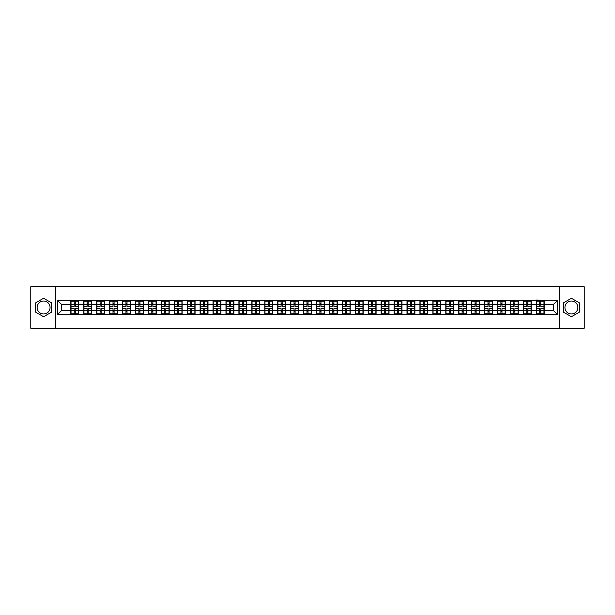 <?xml version="1.0" encoding="UTF-8"?>
<svg xmlns="http://www.w3.org/2000/svg" width="615" height="615" viewBox="0 0 615 615"><rect width="100%" height="100%" fill="white"/><g stroke="black" fill="none" stroke-linecap="round" stroke-linejoin="round"><path stroke-width="0.92" d="M571.404 301.035A6.465 6.465 0 0 0 564.939 307.5A6.465 6.465 0 0 0 571.404 313.965A6.465 6.465 0 0 0 577.869 307.5A6.465 6.465 0 0 0 571.404 301.035M43.596 313.965A6.465 6.465 0 0 1 37.131 307.5A6.465 6.465 0 0 1 43.596 301.035A6.465 6.465 0 0 1 50.061 307.5A6.465 6.465 0 0 1 43.596 313.965M559.55 328.218L584.25 328.218L584.25 286.782L559.55 286.782L559.55 328.218L55.45 328.218L55.45 286.782L30.75 286.782L30.75 328.218L55.45 328.218M559.55 286.782L55.45 286.782M553.5 310.567L553.5 304.433L544.175 304.433L544.175 310.567L553.5 310.567L557.644 314.711L557.644 300.289L536.303 300.043L536.303 304.433L531.245 304.433L531.245 310.567L536.303 310.567L536.303 304.433M557.644 314.711L57.356 314.711L57.356 300.289L70.825 300.289L70.825 304.433L61.5 304.433L61.5 310.567L70.825 310.567L70.825 304.433M536.303 300.289L70.825 300.289M536.303 310.567L536.303 314.711M531.245 310.567L531.245 314.711M531.245 300.289L531.245 304.433M518.314 310.567L523.373 310.567L523.373 304.433L518.314 304.433L518.314 314.711M523.373 310.567L523.373 314.711M523.373 300.289L523.373 304.433M518.314 300.289L518.314 304.433M505.384 310.567L510.442 310.567L510.442 304.433L505.384 304.433L505.384 314.711M510.442 310.567L510.442 314.711M510.442 300.289L510.442 304.433M505.384 300.289L505.384 304.433M492.454 310.567L497.512 310.567L497.512 304.433L492.454 304.433L492.454 314.711M497.512 310.567L497.512 314.711M497.512 300.289L497.512 304.433M492.454 300.289L492.454 304.433M479.523 310.567L484.582 310.567L484.582 304.433L479.523 304.433L479.523 314.711M484.582 310.567L484.582 314.711M484.582 300.289L484.582 304.433M479.523 300.289L479.523 304.433M466.593 310.567L471.651 310.567L471.651 304.433L466.593 304.433L466.593 314.711M471.651 310.567L471.651 314.711M471.651 300.289L471.651 304.433M466.593 300.289L466.593 304.433M453.662 310.567L458.721 310.567L458.721 304.433L453.662 304.433L453.662 314.711M458.721 310.567L458.721 314.711M458.721 300.289L458.721 304.433M453.662 300.289L453.662 304.433M440.74 310.567L445.79 310.567L445.79 304.433L440.74 304.433L440.74 314.711M445.79 310.567L445.79 314.711M445.79 300.289L445.79 304.433M440.74 300.289L440.74 304.433M427.809 310.567L432.86 310.567L432.86 304.433L427.809 304.433L427.809 314.711M432.86 310.567L432.86 314.711M432.86 300.289L432.86 304.433M427.809 300.289L427.809 304.433M414.879 310.567L419.93 310.567L419.93 304.433L414.879 304.433L414.879 314.711M419.93 310.567L419.93 314.711M419.93 300.289L419.93 304.433M414.879 300.289L414.879 304.433M401.949 310.567L406.999 310.567L406.999 304.433L401.949 304.433L401.949 314.711M406.999 310.567L406.999 314.711M406.999 300.289L406.999 304.433M401.949 300.289L401.949 304.433M389.018 310.567L394.069 310.567L394.069 304.433L389.018 304.433L389.018 314.711M394.069 310.567L394.069 314.711M394.069 300.289L394.069 304.433M389.018 300.289L389.018 304.433M376.088 310.567L381.146 310.567L381.146 304.433L376.088 304.433L376.088 314.711M381.146 310.567L381.146 314.711M381.146 300.289L381.146 304.433M376.088 300.289L376.088 304.433M363.158 310.567L368.216 310.567L368.216 304.433L363.158 304.433L363.158 314.711M368.216 310.567L368.216 314.711M368.216 300.289L368.216 304.433M363.158 300.289L363.158 304.433M350.227 310.567L355.286 310.567L355.286 304.433L350.227 304.433L350.227 314.711M355.286 310.567L355.286 314.711M355.286 300.289L355.286 304.433M350.227 300.289L350.227 304.433M337.297 310.567L342.355 310.567L342.355 304.433L337.297 304.433L337.297 314.711M342.355 310.567L342.355 314.711M342.355 300.289L342.355 304.433M337.297 300.289L337.297 304.433M324.366 310.567L329.425 310.567L329.425 304.433L324.366 304.433L324.366 314.711M329.425 310.567L329.425 314.711M329.425 300.289L329.425 304.433M324.366 300.289L324.366 304.433M311.436 310.567L316.494 310.567L316.494 304.433L311.436 304.433L311.436 314.711M316.494 310.567L316.494 314.711M316.494 300.289L316.494 304.433M311.436 300.289L311.436 304.433M298.506 310.567L303.564 310.567L303.564 304.433L298.506 304.433L298.506 314.711M303.564 310.567L303.564 314.711M303.564 300.289L303.564 304.433M298.506 300.289L298.506 304.433M285.575 310.567L290.634 310.567L290.634 304.433L285.575 304.433L285.575 314.711M290.634 310.567L290.634 314.711M290.634 300.289L290.634 304.433M285.575 300.289L285.575 304.433M272.645 310.567L277.703 310.567L277.703 304.433L272.645 304.433L272.645 314.711M277.703 310.567L277.703 314.711M277.703 300.289L277.703 304.433M272.645 300.289L272.645 304.433M259.714 310.567L264.773 310.567L264.773 304.433L259.714 304.433L259.714 314.711M264.773 310.567L264.773 314.711M264.773 300.289L264.773 304.433M259.714 300.289L259.714 304.433M246.784 310.567L251.843 310.567L251.843 304.433L246.784 304.433L246.784 314.711M251.843 310.567L251.843 314.711M251.843 300.289L251.843 304.433M246.784 300.289L246.784 304.433M233.854 310.567L238.912 310.567L238.912 304.433L233.854 304.433L233.854 314.711M238.912 310.567L238.912 314.711M238.912 300.289L238.912 304.433M233.854 300.289L233.854 304.433M220.931 310.567L225.982 310.567L225.982 304.433L220.931 304.433L220.931 314.711M225.982 310.567L225.982 314.711M225.982 300.289L225.982 304.433M220.931 300.289L220.931 304.433M208.001 310.567L213.051 310.567L213.051 304.433L208.001 304.433L208.001 314.711M213.051 310.567L213.051 314.711M213.051 300.289L213.051 304.433M208.001 300.289L208.001 304.433M195.07 310.567L200.121 310.567L200.121 304.433L195.07 304.433L195.07 314.711M200.121 310.567L200.121 314.711M200.121 300.289L200.121 304.433M195.07 300.289L195.07 304.433M182.14 310.567L187.191 310.567L187.191 304.433L182.14 304.433L182.14 314.711M187.191 310.567L187.191 314.711M187.191 300.289L187.191 304.433M182.14 300.289L182.14 304.433M169.21 310.567L174.26 310.567L174.26 304.433L169.21 304.433L169.21 314.711M174.26 310.567L174.26 314.711M174.26 300.289L174.26 304.433M169.21 300.289L169.21 304.433M156.279 310.567L161.338 310.567L161.338 304.433L156.279 304.433L156.279 314.711M161.338 310.567L161.338 314.711M161.338 300.289L161.338 304.433M156.279 300.289L156.279 304.433M143.349 310.567L148.407 310.567L148.407 304.433L143.349 304.433L143.349 314.711M148.407 310.567L148.407 314.711M148.407 300.289L148.407 304.433M143.349 300.289L143.349 304.433M130.418 310.567L135.477 310.567L135.477 304.433L130.418 304.433L130.418 314.711M135.477 310.567L135.477 314.711M135.477 300.289L135.477 304.433M130.418 300.289L130.418 304.433M117.488 310.567L122.546 310.567L122.546 304.433L117.488 304.433L117.488 314.711M122.546 310.567L122.546 314.711M122.546 300.289L122.546 304.433M117.488 300.289L117.488 304.433M104.558 310.567L109.616 310.567L109.616 304.433L104.558 304.433L104.558 314.711M109.616 310.567L109.616 314.711M109.616 300.289L109.616 304.433M104.558 300.289L104.558 304.433M91.627 310.567L96.686 310.567L96.686 304.433L91.627 304.433L91.627 314.711M96.686 310.567L96.686 314.711M96.686 300.289L96.686 304.433M91.627 300.289L91.627 304.433M78.697 310.567L83.755 310.567L83.755 304.433L78.697 304.433L78.697 314.711M83.755 310.567L83.755 314.711M83.755 300.289L83.755 304.433M78.697 300.289L78.697 304.433M70.825 310.567L70.825 314.711M61.5 310.567L57.356 314.711M57.356 300.289L61.5 304.433M544.175 310.567L544.175 314.711M544.175 300.289L544.175 304.433M557.644 300.289L553.5 304.433M43.596 298.267L35.601 302.88L35.601 312.12L43.596 316.733L51.599 312.12L51.599 302.88L43.596 298.267M563.402 312.12L571.404 316.733L579.399 312.12L579.399 302.88L571.404 298.267L563.402 302.88L563.402 312.12M71.033 304.563L74.223 304.563L74.223 300.251L71.033 300.251L71.033 308.622L74.223 308.622L74.223 310.437L75.299 310.429L75.299 308.622L78.489 308.622L78.489 300.251L75.299 300.251L75.299 301.158L78.489 301.158M74.223 303.364L75.299 303.364M75.299 301.281L74.223 301.281M71.033 306.378L74.223 306.378L74.223 304.563L75.299 304.571L75.299 306.378L78.489 306.378M71.033 301.158L74.223 301.158M74.223 313.719L75.299 313.719M74.223 311.636L75.299 311.636M71.033 314.749L74.223 314.749L74.223 313.842L71.033 313.842L71.033 314.749M71.033 308.622L71.033 310.437L74.223 310.437L74.223 313.842M71.033 310.437L71.033 313.842M78.489 308.622L78.489 314.749L75.299 314.749L75.299 313.842L78.489 313.842M78.489 310.437L75.299 310.437L75.299 313.842M78.489 304.563L75.299 304.563L75.299 301.158M83.963 304.563L87.153 304.563L87.153 300.251L83.963 300.251L83.963 308.622L87.153 308.622L87.153 310.437L88.229 310.429L88.229 308.622L91.42 308.622L91.42 300.251L88.229 300.251L88.229 301.158L91.42 301.158M87.153 303.364L88.229 303.364M88.229 301.281L87.153 301.281M83.963 306.378L87.153 306.378L87.153 304.563L88.229 304.571L88.229 306.378L91.42 306.378M83.963 301.158L87.153 301.158M87.153 313.719L88.229 313.719M87.153 311.636L88.229 311.636M83.963 314.749L87.153 314.749L87.153 313.842L83.963 313.842L83.963 314.749M83.963 308.622L83.963 310.437L87.153 310.437L87.153 313.842M83.963 310.437L83.963 313.842M91.42 308.622L91.42 314.749L88.229 314.749L88.229 313.842L91.42 313.842M91.42 310.437L88.229 310.437L88.229 313.842M91.42 304.563L88.229 304.563L88.229 301.158M96.893 304.563L100.084 304.563L100.084 300.251L96.893 300.251L96.893 308.622L100.084 308.622L100.084 310.437L101.16 310.429L101.16 308.622L104.35 308.622L104.35 300.251L101.16 300.251L101.16 301.158L104.35 301.158M100.084 303.364L101.16 303.364M101.16 301.281L100.084 301.281M96.893 306.378L100.084 306.378L100.084 304.563L101.16 304.571L101.16 306.378L104.35 306.378M96.893 301.158L100.084 301.158M100.084 313.719L101.16 313.719M100.084 311.636L101.16 311.636M96.893 314.749L100.084 314.749L100.084 313.842L96.893 313.842L96.893 314.749M96.893 308.622L96.893 310.437L100.084 310.437L100.084 313.842M96.893 310.437L96.893 313.842M104.35 308.622L104.35 314.749L101.16 314.749L101.16 313.842L104.35 313.842M104.35 310.437L101.16 310.437L101.16 313.842M104.35 304.563L101.16 304.563L101.16 301.158M109.824 304.563L113.014 304.563L113.014 300.251L109.824 300.251L109.824 308.622L113.014 308.622L113.014 310.437L114.09 310.429L114.09 308.622L117.281 308.622L117.281 300.251L114.09 300.251L114.09 301.158L117.281 301.158M113.014 303.364L114.09 303.364M114.09 301.281L113.014 301.281M109.824 306.378L113.014 306.378L113.014 304.563L114.09 304.571L114.09 306.378L117.281 306.378M109.824 301.158L113.014 301.158M113.014 313.719L114.09 313.719M113.014 311.636L114.09 311.636M109.824 314.749L113.014 314.749L113.014 313.842L109.824 313.842L109.824 314.749M109.824 308.622L109.824 310.437L113.014 310.437L113.014 313.842M109.824 310.437L109.824 313.842M117.281 308.622L117.281 314.749L114.09 314.749L114.09 313.842L117.281 313.842M117.281 310.437L114.09 310.437L114.09 313.842M117.281 304.563L114.09 304.563L114.09 301.158M122.754 304.563L125.944 304.563L125.944 300.251L122.754 300.251L122.754 308.622L125.944 308.622L125.944 310.437L127.021 310.429L127.021 308.622L130.211 308.622L130.211 300.251L127.021 300.251L127.021 301.158L130.211 301.158M125.944 303.364L127.021 303.364M127.021 301.281L125.944 301.281M122.754 306.378L125.944 306.378L125.944 304.563L127.021 304.571L127.021 306.378L130.211 306.378M122.754 301.158L125.944 301.158M125.944 313.719L127.021 313.719M125.944 311.636L127.021 311.636M122.754 314.749L125.944 314.749L125.944 313.842L122.754 313.842L122.754 314.749M122.754 308.622L122.754 310.437L125.944 310.437L125.944 313.842M122.754 310.437L122.754 313.842M130.211 308.622L130.211 314.749L127.021 314.749L127.021 313.842L130.211 313.842M130.211 310.437L127.021 310.437L127.021 313.842M130.211 304.563L127.021 304.563L127.021 301.158M135.684 304.563L138.875 304.563L138.875 300.251L135.684 300.251L135.684 308.622L138.875 308.622L138.875 310.437L139.951 310.429L139.951 308.622L143.141 308.622L143.141 300.251L139.951 300.251L139.951 301.158L143.141 301.158M138.875 303.364L139.951 303.364M139.951 301.281L138.875 301.281M135.684 306.378L138.875 306.378L138.875 304.563L139.951 304.571L139.951 306.378L143.141 306.378M135.684 301.158L138.875 301.158M138.875 313.719L139.951 313.719M138.875 311.636L139.951 311.636M135.684 314.749L138.875 314.749L138.875 313.842L135.684 313.842L135.684 314.749M135.684 308.622L135.684 310.437L138.875 310.437L138.875 313.842M135.684 310.437L135.684 313.842M143.141 308.622L143.141 314.749L139.951 314.749L139.951 313.842L143.141 313.842M143.141 310.437L139.951 310.437L139.951 313.842M143.141 304.563L139.951 304.563L139.951 301.158M148.615 304.563L151.805 304.563L151.805 300.251L148.615 300.251L148.615 308.622L151.805 308.622L151.805 310.437L152.881 310.429L152.881 308.622L156.072 308.622L156.072 300.251L152.881 300.251L152.881 301.158L156.072 301.158M151.805 303.364L152.881 303.364M152.881 301.281L151.805 301.281M148.615 306.378L151.805 306.378L151.805 304.563L152.881 304.571L152.881 306.378L156.072 306.378M148.615 301.158L151.805 301.158M151.805 313.719L152.881 313.719M151.805 311.636L152.881 311.636M148.615 314.749L151.805 314.749L151.805 313.842L148.615 313.842L148.615 314.749M148.615 308.622L148.615 310.437L151.805 310.437L151.805 313.842M148.615 310.437L148.615 313.842M156.072 308.622L156.072 314.749L152.881 314.749L152.881 313.842L156.072 313.842M156.072 310.437L152.881 310.437L152.881 313.842M156.072 304.563L152.881 304.563L152.881 301.158M161.537 304.563L164.735 304.563L164.735 300.251L161.537 300.251L161.537 308.622L164.735 308.622L164.735 310.437L165.812 310.429L165.812 308.622L169.002 308.622L169.002 300.251L165.812 300.251L165.812 301.158L169.002 301.158M164.735 303.364L165.812 303.364M165.812 301.281L164.735 301.281M161.537 306.378L164.735 306.378L164.735 304.563L165.812 304.571L165.812 306.378L169.002 306.378M161.537 301.158L164.735 301.158M164.735 313.719L165.812 313.719M164.735 311.636L165.812 311.636M161.537 314.749L164.735 314.749L164.735 313.842L161.537 313.842L161.537 314.749M161.537 308.622L161.537 310.437L164.735 310.437L164.735 313.842M161.537 310.437L161.537 313.842M169.002 308.622L169.002 314.749L165.812 314.749L165.812 313.842L169.002 313.842M169.002 310.437L165.812 310.437L165.812 313.842M169.002 304.563L165.812 304.563L165.812 301.158M174.468 304.563L177.666 304.563L177.666 300.251L174.468 300.251L174.468 308.622L177.666 308.622L177.666 310.437L178.742 310.429L178.742 308.622L181.932 308.622L181.932 300.251L178.742 300.251L178.742 301.158L181.932 301.158M177.666 303.364L178.742 303.364M178.742 301.281L177.666 301.281M174.468 306.378L177.666 306.378L177.666 304.563L178.742 304.571L178.742 306.378L181.932 306.378M174.468 301.158L177.666 301.158M177.666 313.719L178.742 313.719M177.666 311.636L178.742 311.636M174.468 314.749L177.666 314.749L177.666 313.842L174.468 313.842L174.468 314.749M174.468 308.622L174.468 310.437L177.666 310.437L177.666 313.842M174.468 310.437L174.468 313.842M181.932 308.622L181.932 314.749L178.742 314.749L178.742 313.842L181.932 313.842M181.932 310.437L178.742 310.437L178.742 313.842M181.932 304.563L178.742 304.563L178.742 301.158M187.398 304.563L190.589 304.563L190.589 300.251L187.398 300.251L187.398 308.622L190.589 308.622L190.589 310.437L191.672 310.429L191.672 308.622L194.863 308.622L194.863 300.251L191.672 300.251L191.672 301.158L194.863 301.158M190.589 303.364L191.672 303.364M191.672 301.281L190.589 301.281M187.398 306.378L190.589 306.378L190.589 304.563L191.672 304.571L191.672 306.378L194.863 306.378M187.398 301.158L190.589 301.158M190.589 313.719L191.672 313.719M190.589 311.636L191.672 311.636M187.398 314.749L190.589 314.749L190.589 313.842L187.398 313.842L187.398 314.749M187.398 308.622L187.398 310.437L190.589 310.437L190.589 313.842M187.398 310.437L187.398 313.842M194.863 308.622L194.863 314.749L191.672 314.749L191.672 313.842L194.863 313.842M194.863 310.437L191.672 310.437L191.672 313.842M194.863 304.563L191.672 304.563L191.672 301.158M200.329 304.563L203.519 304.563L203.519 300.251L200.329 300.251L200.329 308.622L203.519 308.622L203.519 310.437L204.603 310.429L204.603 308.622L207.793 308.622L207.793 300.251L204.603 300.251L204.603 301.158L207.793 301.158M203.519 303.364L204.603 303.364M204.603 301.281L203.519 301.281M200.329 306.378L203.519 306.378L203.519 304.563L204.603 304.571L204.603 306.378L207.793 306.378M200.329 301.158L203.519 301.158M203.519 313.719L204.603 313.719M203.519 311.636L204.603 311.636M200.329 314.749L203.519 314.749L203.519 313.842L200.329 313.842L200.329 314.749M200.329 308.622L200.329 310.437L203.519 310.437L203.519 313.842M200.329 310.437L200.329 313.842M207.793 308.622L207.793 314.749L204.603 314.749L204.603 313.842L207.793 313.842M207.793 310.437L204.603 310.437L204.603 313.842M207.793 304.563L204.603 304.563L204.603 301.158M213.259 304.563L216.449 304.563L216.449 300.251L213.259 300.251L213.259 308.622L216.449 308.622L216.449 310.437L217.525 310.429L217.525 308.622L220.724 308.622L220.724 300.251L217.525 300.251L217.525 301.158L220.724 301.158M216.449 303.364L217.525 303.364M217.525 301.281L216.449 301.281M213.259 306.378L216.449 306.378L216.449 304.563L217.525 304.571L217.525 306.378L220.724 306.378M213.259 301.158L216.449 301.158M216.449 313.719L217.525 313.719M216.449 311.636L217.525 311.636M213.259 314.749L216.449 314.749L216.449 313.842L213.259 313.842L213.259 314.749M213.259 308.622L213.259 310.437L216.449 310.437L216.449 313.842M213.259 310.437L213.259 313.842M220.724 308.622L220.724 314.749L217.525 314.749L217.525 313.842L220.724 313.842M220.724 310.437L217.525 310.437L217.525 313.842M220.724 304.563L217.525 304.563L217.525 301.158M226.189 304.563L229.38 304.563L229.38 300.251L226.189 300.251L226.189 308.622L229.38 308.622L229.38 310.437L230.456 310.429L230.456 308.622L233.654 308.622L233.654 300.251L230.456 300.251L230.456 301.158L233.654 301.158M229.38 303.364L230.456 303.364M230.456 301.281L229.38 301.281M226.189 306.378L229.38 306.378L229.38 304.563L230.456 304.571L230.456 306.378L233.654 306.378M226.189 301.158L229.38 301.158M229.38 313.719L230.456 313.719M229.38 311.636L230.456 311.636M226.189 314.749L229.38 314.749L229.38 313.842L226.189 313.842L226.189 314.749M226.189 308.622L226.189 310.437L229.38 310.437L229.38 313.842M226.189 310.437L226.189 313.842M233.654 308.622L233.654 314.749L230.456 314.749L230.456 313.842L233.654 313.842M233.654 310.437L230.456 310.437L230.456 313.842M233.654 304.563L230.456 304.563L230.456 301.158M239.12 304.563L242.31 304.563L242.31 300.251L239.12 300.251L239.12 308.622L242.31 308.622L242.31 310.437L243.386 310.429L243.386 308.622L246.577 308.622L246.577 300.251L243.386 300.251L243.386 301.158L246.577 301.158M242.31 303.364L243.386 303.364M243.386 301.281L242.31 301.281M239.12 306.378L242.31 306.378L242.31 304.563L243.386 304.571L243.386 306.378L246.577 306.378M239.12 301.158L242.31 301.158M242.31 313.719L243.386 313.719M242.31 311.636L243.386 311.636M239.12 314.749L242.31 314.749L242.31 313.842L239.12 313.842L239.12 314.749M239.12 308.622L239.12 310.437L242.31 310.437L242.31 313.842M239.12 310.437L239.12 313.842M246.577 308.622L246.577 314.749L243.386 314.749L243.386 313.842L246.577 313.842M246.577 310.437L243.386 310.437L243.386 313.842M246.577 304.563L243.386 304.563L243.386 301.158M252.05 304.563L255.24 304.563L255.24 300.251L252.05 300.251L252.05 308.622L255.24 308.622L255.24 310.437L256.317 310.429L256.317 308.622L259.507 308.622L259.507 300.251L256.317 300.251L256.317 301.158L259.507 301.158M255.24 303.364L256.317 303.364M256.317 301.281L255.24 301.281M252.05 306.378L255.24 306.378L255.24 304.563L256.317 304.571L256.317 306.378L259.507 306.378M252.05 301.158L255.24 301.158M255.24 313.719L256.317 313.719M255.24 311.636L256.317 311.636M252.05 314.749L255.24 314.749L255.24 313.842L252.05 313.842L252.05 314.749M252.05 308.622L252.05 310.437L255.24 310.437L255.24 313.842M252.05 310.437L252.05 313.842M259.507 308.622L259.507 314.749L256.317 314.749L256.317 313.842L259.507 313.842M259.507 310.437L256.317 310.437L256.317 313.842M259.507 304.563L256.317 304.563L256.317 301.158M264.98 304.563L268.171 304.563L268.171 300.251L264.98 300.251L264.98 308.622L268.171 308.622L268.171 310.437L269.247 310.429L269.247 308.622L272.437 308.622L272.437 300.251L269.247 300.251L269.247 301.158L272.437 301.158M268.171 303.364L269.247 303.364M269.247 301.281L268.171 301.281M264.98 306.378L268.171 306.378L268.171 304.563L269.247 304.571L269.247 306.378L272.437 306.378M264.98 301.158L268.171 301.158M268.171 313.719L269.247 313.719M268.171 311.636L269.247 311.636M264.98 314.749L268.171 314.749L268.171 313.842L264.98 313.842L264.98 314.749M264.98 308.622L264.98 310.437L268.171 310.437L268.171 313.842M264.98 310.437L264.98 313.842M272.437 308.622L272.437 314.749L269.247 314.749L269.247 313.842L272.437 313.842M272.437 310.437L269.247 310.437L269.247 313.842M272.437 304.563L269.247 304.563L269.247 301.158M277.911 304.563L281.101 304.563L281.101 300.251L277.911 300.251L277.911 308.622L281.101 308.622L281.101 310.437L282.177 310.429L282.177 308.622L285.368 308.622L285.368 300.251L282.177 300.251L282.177 301.158L285.368 301.158M281.101 303.364L282.177 303.364M282.177 301.281L281.101 301.281M277.911 306.378L281.101 306.378L281.101 304.563L282.177 304.571L282.177 306.378L285.368 306.378M277.911 301.158L281.101 301.158M281.101 313.719L282.177 313.719M281.101 311.636L282.177 311.636M277.911 314.749L281.101 314.749L281.101 313.842L277.911 313.842L277.911 314.749M277.911 308.622L277.911 310.437L281.101 310.437L281.101 313.842M277.911 310.437L277.911 313.842M285.368 308.622L285.368 314.749L282.177 314.749L282.177 313.842L285.368 313.842M285.368 310.437L282.177 310.437L282.177 313.842M285.368 304.563L282.177 304.563L282.177 301.158M290.841 304.563L294.032 304.563L294.032 300.251L290.841 300.251L290.841 308.622L294.032 308.622L294.032 310.437L295.108 310.429L295.108 308.622L298.298 308.622L298.298 300.251L295.108 300.251L295.108 301.158L298.298 301.158M294.032 303.364L295.108 303.364M295.108 301.281L294.032 301.281M290.841 306.378L294.032 306.378L294.032 304.563L295.108 304.571L295.108 306.378L298.298 306.378M290.841 301.158L294.032 301.158M294.032 313.719L295.108 313.719M294.032 311.636L295.108 311.636M290.841 314.749L294.032 314.749L294.032 313.842L290.841 313.842L290.841 314.749M290.841 308.622L290.841 310.437L294.032 310.437L294.032 313.842M290.841 310.437L290.841 313.842M298.298 308.622L298.298 314.749L295.108 314.749L295.108 313.842L298.298 313.842M298.298 310.437L295.108 310.437L295.108 313.842M298.298 304.563L295.108 304.563L295.108 301.158M303.772 304.563L306.962 304.563L306.962 300.251L303.772 300.251L303.772 308.622L306.962 308.622L306.962 310.437L308.038 310.429L308.038 308.622L311.228 308.622L311.228 300.251L308.038 300.251L308.038 301.158L311.228 301.158M306.962 303.364L308.038 303.364M308.038 301.281L306.962 301.281M303.772 306.378L306.962 306.378L306.962 304.563L308.038 304.571L308.038 306.378L311.228 306.378M303.772 301.158L306.962 301.158M306.962 313.719L308.038 313.719M306.962 311.636L308.038 311.636M303.772 314.749L306.962 314.749L306.962 313.842L303.772 313.842L303.772 314.749M303.772 308.622L303.772 310.437L306.962 310.437L306.962 313.842M303.772 310.437L303.772 313.842M311.228 308.622L311.228 314.749L308.038 314.749L308.038 313.842L311.228 313.842M311.228 310.437L308.038 310.437L308.038 313.842M311.228 304.563L308.038 304.563L308.038 301.158M316.702 304.563L319.892 304.563L319.892 300.251L316.702 300.251L316.702 308.622L319.892 308.622L319.892 310.437L320.969 310.429L320.969 308.622L324.159 308.622L324.159 300.251L320.969 300.251L320.969 301.158L324.159 301.158M319.892 303.364L320.969 303.364M320.969 301.281L319.892 301.281M316.702 306.378L319.892 306.378L319.892 304.563L320.969 304.571L320.969 306.378L324.159 306.378M316.702 301.158L319.892 301.158M319.892 313.719L320.969 313.719M319.892 311.636L320.969 311.636M316.702 314.749L319.892 314.749L319.892 313.842L316.702 313.842L316.702 314.749M316.702 308.622L316.702 310.437L319.892 310.437L319.892 313.842M316.702 310.437L316.702 313.842M324.159 308.622L324.159 314.749L320.969 314.749L320.969 313.842L324.159 313.842M324.159 310.437L320.969 310.437L320.969 313.842M324.159 304.563L320.969 304.563L320.969 301.158M329.632 304.563L332.823 304.563L332.823 300.251L329.632 300.251L329.632 308.622L332.823 308.622L332.823 310.437L333.899 310.429L333.899 308.622L337.089 308.622L337.089 300.251L333.899 300.251L333.899 301.158L337.089 301.158M332.823 303.364L333.899 303.364M333.899 301.281L332.823 301.281M329.632 306.378L332.823 306.378L332.823 304.563L333.899 304.571L333.899 306.378L337.089 306.378M329.632 301.158L332.823 301.158M332.823 313.719L333.899 313.719M332.823 311.636L333.899 311.636M329.632 314.749L332.823 314.749L332.823 313.842L329.632 313.842L329.632 314.749M329.632 308.622L329.632 310.437L332.823 310.437L332.823 313.842M329.632 310.437L329.632 313.842M337.089 308.622L337.089 314.749L333.899 314.749L333.899 313.842L337.089 313.842M337.089 310.437L333.899 310.437L333.899 313.842M337.089 304.563L333.899 304.563L333.899 301.158M342.563 304.563L345.753 304.563L345.753 300.251L342.563 300.251L342.563 308.622L345.753 308.622L345.753 310.437L346.829 310.429L346.829 308.622L350.02 308.622L350.02 300.251L346.829 300.251L346.829 301.158L350.02 301.158M345.753 303.364L346.829 303.364M346.829 301.281L345.753 301.281M342.563 306.378L345.753 306.378L345.753 304.563L346.829 304.571L346.829 306.378L350.02 306.378M342.563 301.158L345.753 301.158M345.753 313.719L346.829 313.719M345.753 311.636L346.829 311.636M342.563 314.749L345.753 314.749L345.753 313.842L342.563 313.842L342.563 314.749M342.563 308.622L342.563 310.437L345.753 310.437L345.753 313.842M342.563 310.437L342.563 313.842M350.02 308.622L350.02 314.749L346.829 314.749L346.829 313.842L350.02 313.842M350.02 310.437L346.829 310.437L346.829 313.842M350.02 304.563L346.829 304.563L346.829 301.158M355.493 304.563L358.683 304.563L358.683 300.251L355.493 300.251L355.493 308.622L358.683 308.622L358.683 310.437L359.76 310.429L359.76 308.622L362.95 308.622L362.95 300.251L359.76 300.251L359.76 301.158L362.95 301.158M358.683 303.364L359.76 303.364M359.76 301.281L358.683 301.281M355.493 306.378L358.683 306.378L358.683 304.563L359.76 304.571L359.76 306.378L362.95 306.378M355.493 301.158L358.683 301.158M358.683 313.719L359.76 313.719M358.683 311.636L359.76 311.636M355.493 314.749L358.683 314.749L358.683 313.842L355.493 313.842L355.493 314.749M355.493 308.622L355.493 310.437L358.683 310.437L358.683 313.842M355.493 310.437L355.493 313.842M362.95 308.622L362.95 314.749L359.76 314.749L359.76 313.842L362.95 313.842M362.95 310.437L359.76 310.437L359.76 313.842M362.95 304.563L359.76 304.563L359.76 301.158M368.423 304.563L371.614 304.563L371.614 300.251L368.423 300.251L368.423 308.622L371.614 308.622L371.614 310.437L372.69 310.429L372.69 308.622L375.88 308.622L375.88 300.251L372.69 300.251L372.69 301.158L375.88 301.158M371.614 303.364L372.69 303.364M372.69 301.281L371.614 301.281M368.423 306.378L371.614 306.378L371.614 304.563L372.69 304.571L372.69 306.378L375.88 306.378M368.423 301.158L371.614 301.158M371.614 313.719L372.69 313.719M371.614 311.636L372.69 311.636M368.423 314.749L371.614 314.749L371.614 313.842L368.423 313.842L368.423 314.749M368.423 308.622L368.423 310.437L371.614 310.437L371.614 313.842M368.423 310.437L368.423 313.842M375.88 308.622L375.88 314.749L372.69 314.749L372.69 313.842L375.88 313.842M375.88 310.437L372.69 310.437L372.69 313.842M375.88 304.563L372.69 304.563L372.69 301.158M381.346 304.563L384.544 304.563L384.544 300.251L381.346 300.251L381.346 308.622L384.544 308.622L384.544 310.437L385.62 310.429L385.62 308.622L388.811 308.622L388.811 300.251L385.62 300.251L385.62 301.158L388.811 301.158M384.544 303.364L385.62 303.364M385.62 301.281L384.544 301.281M381.346 306.378L384.544 306.378L384.544 304.563L385.62 304.571L385.62 306.378L388.811 306.378M381.346 301.158L384.544 301.158M384.544 313.719L385.62 313.719M384.544 311.636L385.62 311.636M381.346 314.749L384.544 314.749L384.544 313.842L381.346 313.842L381.346 314.749M381.346 308.622L381.346 310.437L384.544 310.437L384.544 313.842M381.346 310.437L381.346 313.842M388.811 308.622L388.811 314.749L385.62 314.749L385.62 313.842L388.811 313.842M388.811 310.437L385.62 310.437L385.62 313.842M388.811 304.563L385.62 304.563L385.62 301.158M394.276 304.563L397.474 304.563L397.474 300.251L394.276 300.251L394.276 308.622L397.474 308.622L397.474 310.437L398.551 310.429L398.551 308.622L401.741 308.622L401.741 300.251L398.551 300.251L398.551 301.158L401.741 301.158M397.474 303.364L398.551 303.364M398.551 301.281L397.474 301.281M394.276 306.378L397.474 306.378L397.474 304.563L398.551 304.571L398.551 306.378L401.741 306.378M394.276 301.158L397.474 301.158M397.474 313.719L398.551 313.719M397.474 311.636L398.551 311.636M394.276 314.749L397.474 314.749L397.474 313.842L394.276 313.842L394.276 314.749M394.276 308.622L394.276 310.437L397.474 310.437L397.474 313.842M394.276 310.437L394.276 313.842M401.741 308.622L401.741 314.749L398.551 314.749L398.551 313.842L401.741 313.842M401.741 310.437L398.551 310.437L398.551 313.842M401.741 304.563L398.551 304.563L398.551 301.158M407.207 304.563L410.397 304.563L410.397 300.251L407.207 300.251L407.207 308.622L410.397 308.622L410.397 310.437L411.481 310.429L411.481 308.622L414.671 308.622L414.671 300.251L411.481 300.251L411.481 301.158L414.671 301.158M410.397 303.364L411.481 303.364M411.481 301.281L410.397 301.281M407.207 306.378L410.397 306.378L410.397 304.563L411.481 304.571L411.481 306.378L414.671 306.378M407.207 301.158L410.397 301.158M410.397 313.719L411.481 313.719M410.397 311.636L411.481 311.636M407.207 314.749L410.397 314.749L410.397 313.842L407.207 313.842L407.207 314.749M407.207 308.622L407.207 310.437L410.397 310.437L410.397 313.842M407.207 310.437L407.207 313.842M414.671 308.622L414.671 314.749L411.481 314.749L411.481 313.842L414.671 313.842M414.671 310.437L411.481 310.437L411.481 313.842M414.671 304.563L411.481 304.563L411.481 301.158M420.137 304.563L423.328 304.563L423.328 300.251L420.137 300.251L420.137 308.622L423.328 308.622L423.328 310.437L424.412 310.429L424.412 308.622L427.602 308.622L427.602 300.251L424.412 300.251L424.412 301.158L427.602 301.158M423.328 303.364L424.412 303.364M424.412 301.281L423.328 301.281M420.137 306.378L423.328 306.378L423.328 304.563L424.412 304.571L424.412 306.378L427.602 306.378M420.137 301.158L423.328 301.158M423.328 313.719L424.412 313.719M423.328 311.636L424.412 311.636M420.137 314.749L423.328 314.749L423.328 313.842L420.137 313.842L420.137 314.749M420.137 308.622L420.137 310.437L423.328 310.437L423.328 313.842M420.137 310.437L420.137 313.842M427.602 308.622L427.602 314.749L424.412 314.749L424.412 313.842L427.602 313.842M427.602 310.437L424.412 310.437L424.412 313.842M427.602 304.563L424.412 304.563L424.412 301.158M433.068 304.563L436.258 304.563L436.258 300.251L433.068 300.251L433.068 308.622L436.258 308.622L436.258 310.437L437.334 310.429L437.334 308.622L440.532 308.622L440.532 300.251L437.334 300.251L437.334 301.158L440.532 301.158M436.258 303.364L437.334 303.364M437.334 301.281L436.258 301.281M433.068 306.378L436.258 306.378L436.258 304.563L437.334 304.571L437.334 306.378L440.532 306.378M433.068 301.158L436.258 301.158M436.258 313.719L437.334 313.719M436.258 311.636L437.334 311.636M433.068 314.749L436.258 314.749L436.258 313.842L433.068 313.842L433.068 314.749M433.068 308.622L433.068 310.437L436.258 310.437L436.258 313.842M433.068 310.437L433.068 313.842M440.532 308.622L440.532 314.749L437.334 314.749L437.334 313.842L440.532 313.842M440.532 310.437L437.334 310.437L437.334 313.842M440.532 304.563L437.334 304.563L437.334 301.158M445.998 304.563L449.188 304.563L449.188 300.251L445.998 300.251L445.998 308.622L449.188 308.622L449.188 310.437L450.265 310.429L450.265 308.622L453.463 308.622L453.463 300.251L450.265 300.251L450.265 301.158L453.463 301.158M449.188 303.364L450.265 303.364M450.265 301.281L449.188 301.281M445.998 306.378L449.188 306.378L449.188 304.563L450.265 304.571L450.265 306.378L453.463 306.378M445.998 301.158L449.188 301.158M449.188 313.719L450.265 313.719M449.188 311.636L450.265 311.636M445.998 314.749L449.188 314.749L449.188 313.842L445.998 313.842L445.998 314.749M445.998 308.622L445.998 310.437L449.188 310.437L449.188 313.842M445.998 310.437L445.998 313.842M453.463 308.622L453.463 314.749L450.265 314.749L450.265 313.842L453.463 313.842M453.463 310.437L450.265 310.437L450.265 313.842M453.463 304.563L450.265 304.563L450.265 301.158M458.928 304.563L462.119 304.563L462.119 300.251L458.928 300.251L458.928 308.622L462.119 308.622L462.119 310.437L463.195 310.429L463.195 308.622L466.385 308.622L466.385 300.251L463.195 300.251L463.195 301.158L466.385 301.158M462.119 303.364L463.195 303.364M463.195 301.281L462.119 301.281M458.928 306.378L462.119 306.378L462.119 304.563L463.195 304.571L463.195 306.378L466.385 306.378M458.928 301.158L462.119 301.158M462.119 313.719L463.195 313.719M462.119 311.636L463.195 311.636M458.928 314.749L462.119 314.749L462.119 313.842L458.928 313.842L458.928 314.749M458.928 308.622L458.928 310.437L462.119 310.437L462.119 313.842M458.928 310.437L458.928 313.842M466.385 308.622L466.385 314.749L463.195 314.749L463.195 313.842L466.385 313.842M466.385 310.437L463.195 310.437L463.195 313.842M466.385 304.563L463.195 304.563L463.195 301.158M471.859 304.563L475.049 304.563L475.049 300.251L471.859 300.251L471.859 308.622L475.049 308.622L475.049 310.437L476.125 310.429L476.125 308.622L479.316 308.622L479.316 300.251L476.125 300.251L476.125 301.158L479.316 301.158M475.049 303.364L476.125 303.364M476.125 301.281L475.049 301.281M471.859 306.378L475.049 306.378L475.049 304.563L476.125 304.571L476.125 306.378L479.316 306.378M471.859 301.158L475.049 301.158M475.049 313.719L476.125 313.719M475.049 311.636L476.125 311.636M471.859 314.749L475.049 314.749L475.049 313.842L471.859 313.842L471.859 314.749M471.859 308.622L471.859 310.437L475.049 310.437L475.049 313.842M471.859 310.437L471.859 313.842M479.316 308.622L479.316 314.749L476.125 314.749L476.125 313.842L479.316 313.842M479.316 310.437L476.125 310.437L476.125 313.842M479.316 304.563L476.125 304.563L476.125 301.158M484.789 304.563L487.979 304.563L487.979 300.251L484.789 300.251L484.789 308.622L487.979 308.622L487.979 310.437L489.056 310.429L489.056 308.622L492.246 308.622L492.246 300.251L489.056 300.251L489.056 301.158L492.246 301.158M487.979 303.364L489.056 303.364M489.056 301.281L487.979 301.281M484.789 306.378L487.979 306.378L487.979 304.563L489.056 304.571L489.056 306.378L492.246 306.378M484.789 301.158L487.979 301.158M487.979 313.719L489.056 313.719M487.979 311.636L489.056 311.636M484.789 314.749L487.979 314.749L487.979 313.842L484.789 313.842L484.789 314.749M484.789 308.622L484.789 310.437L487.979 310.437L487.979 313.842M484.789 310.437L484.789 313.842M492.246 308.622L492.246 314.749L489.056 314.749L489.056 313.842L492.246 313.842M492.246 310.437L489.056 310.437L489.056 313.842M492.246 304.563L489.056 304.563L489.056 301.158M497.72 304.563L500.91 304.563L500.91 300.251L497.72 300.251L497.72 308.622L500.91 308.622L500.91 310.437L501.986 310.429L501.986 308.622L505.176 308.622L505.176 300.251L501.986 300.251L501.986 301.158L505.176 301.158M500.91 303.364L501.986 303.364M501.986 301.281L500.91 301.281M497.72 306.378L500.91 306.378L500.91 304.563L501.986 304.571L501.986 306.378L505.176 306.378M497.72 301.158L500.91 301.158M500.91 313.719L501.986 313.719M500.91 311.636L501.986 311.636M497.72 314.749L500.91 314.749L500.91 313.842L497.72 313.842L497.72 314.749M497.72 308.622L497.72 310.437L500.91 310.437L500.91 313.842M497.72 310.437L497.72 313.842M505.176 308.622L505.176 314.749L501.986 314.749L501.986 313.842L505.176 313.842M505.176 310.437L501.986 310.437L501.986 313.842M505.176 304.563L501.986 304.563L501.986 301.158M510.65 304.563L513.84 304.563L513.84 300.251L510.65 300.251L510.65 308.622L513.84 308.622L513.84 310.437L514.916 310.429L514.916 308.622L518.107 308.622L518.107 300.251L514.916 300.251L514.916 301.158L518.107 301.158M513.84 303.364L514.916 303.364M514.916 301.281L513.84 301.281M510.65 306.378L513.84 306.378L513.84 304.563L514.916 304.571L514.916 306.378L518.107 306.378M510.65 301.158L513.84 301.158M513.84 313.719L514.916 313.719M513.84 311.636L514.916 311.636M510.65 314.749L513.84 314.749L513.84 313.842L510.65 313.842L510.65 314.749M510.65 308.622L510.65 310.437L513.84 310.437L513.84 313.842M510.65 310.437L510.65 313.842M518.107 308.622L518.107 314.749L514.916 314.749L514.916 313.842L518.107 313.842M518.107 310.437L514.916 310.437L514.916 313.842M518.107 304.563L514.916 304.563L514.916 301.158M523.58 304.563L526.771 304.563L526.771 300.251L523.58 300.251L523.58 308.622L526.771 308.622L526.771 310.437L527.847 310.429L527.847 308.622L531.037 308.622L531.037 300.251L527.847 300.251L527.847 301.158L531.037 301.158M526.771 303.364L527.847 303.364M527.847 301.281L526.771 301.281M523.58 306.378L526.771 306.378L526.771 304.563L527.847 304.571L527.847 306.378L531.037 306.378M523.58 301.158L526.771 301.158M526.771 313.719L527.847 313.719M526.771 311.636L527.847 311.636M523.58 314.749L526.771 314.749L526.771 313.842L523.58 313.842L523.58 314.749M523.58 308.622L523.58 310.437L526.771 310.437L526.771 313.842M523.58 310.437L523.58 313.842M531.037 308.622L531.037 314.749L527.847 314.749L527.847 313.842L531.037 313.842M531.037 310.437L527.847 310.437L527.847 313.842M531.037 304.563L527.847 304.563L527.847 301.158M536.511 304.563L539.701 304.563L539.701 300.251L536.511 300.251L536.511 308.622L539.701 308.622L539.701 310.437L540.777 310.429L540.777 308.622L543.968 308.622L543.968 300.251L540.777 300.251L540.777 301.158L543.968 301.158M539.701 303.364L540.777 303.364M540.777 301.281L539.701 301.281M536.511 306.378L539.701 306.378L539.701 304.563L540.777 304.571L540.777 306.378L543.968 306.378M536.511 301.158L539.701 301.158M539.701 313.719L540.777 313.719M539.701 311.636L540.777 311.636M536.511 314.749L539.701 314.749L539.701 313.842L536.511 313.842L536.511 314.749M536.511 308.622L536.511 310.437L539.701 310.437L539.701 313.842M536.511 310.437L536.511 313.842M543.968 308.622L543.968 314.749L540.777 314.749L540.777 313.842L543.968 313.842M543.968 310.437L540.777 310.437L540.777 313.842M543.968 304.563L540.777 304.563L540.777 301.158"/></g></svg>
